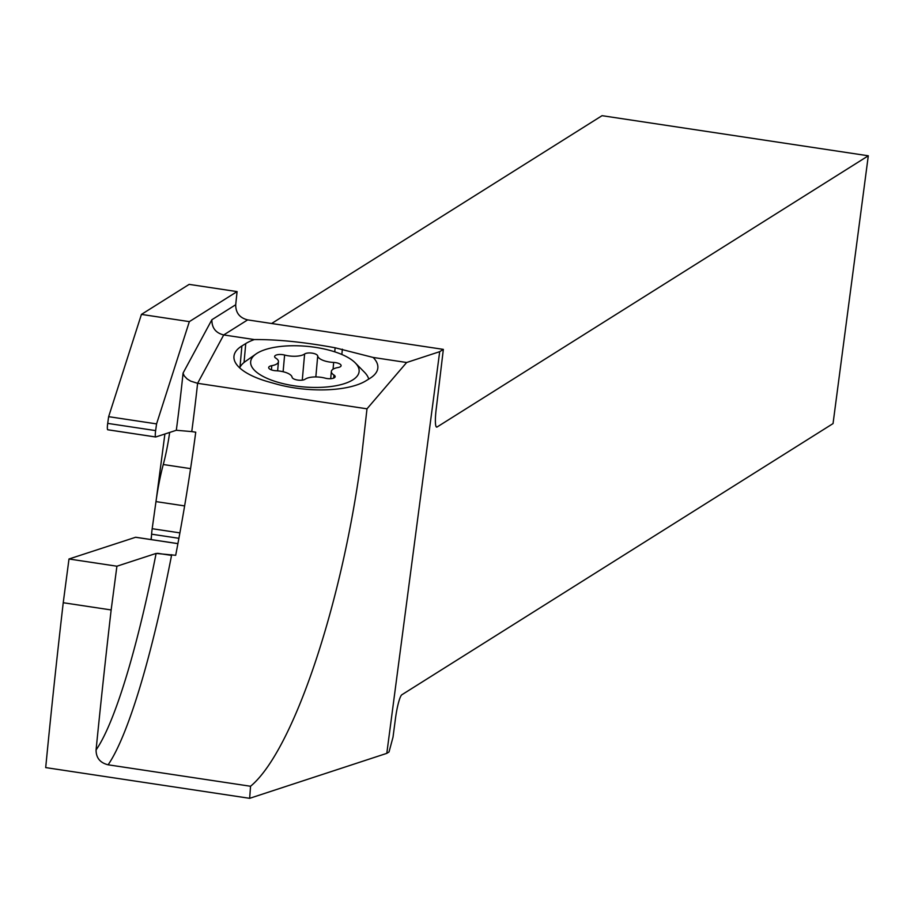 <?xml version="1.0" encoding="UTF-8"?>
<svg xmlns="http://www.w3.org/2000/svg" width="914" height="914" viewBox="0 0 914 914"><rect width="100%" height="100%" fill="white"/><g stroke="black" fill="none" stroke-linecap="round" stroke-linejoin="round"><path stroke-width="1.37" d="M395.476 718.438L393.009 737.175L389.021 751.959L386.805 753.353L439.691 351.673L443.347 349.377L436.366 407.793A21.776 3.199 98.6 0 0 436.675 427.101A21.776 3.199 98.6 0 0 437.098 426.987L868.3 155.791L833.042 423.582L401.84 694.777A21.776 3.199 98.6 0 0 395.476 718.438M164.897 434.001L156.317 499.193M151.473 536.004L151.004 539.557M271.618 323.499L602.052 115.678L868.3 155.791M443.347 349.377L247.648 319.889L223.713 334.947C215.75 332.982 211.797 327.909 211.877 319.74L235.709 304.739C235.686 312.828 239.662 317.878 247.648 319.889M155.608 436.961L107.829 429.763A6.809 1.005 98.6 0 1 107.761 429.774A6.809 1.005 98.6 0 1 107.703 423.388L108.64 416.67L141.43 314.405L189.152 284.38L237.08 291.6L235.709 304.739M244.049 362.47L245.752 343.561A66.688 24.941 5.1 0 1 254.366 339.562L223.713 334.947L197.607 383.309L190.683 381.138L187.142 378.956L184.171 375.825L183.063 373.095A304.876 44.832 -81.4 0 1 176.311 430.277L155.757 436.983A6.809 1.005 -81.4 0 1 155.677 436.995A6.809 1.005 -81.4 0 1 155.631 430.608L156.568 423.89L189.347 321.625L141.43 314.405M171.683 554.695A318.483 46.831 -81.4 0 1 143.018 676.748A318.483 46.831 -81.4 0 1 108.115 764.801L250.55 786.257L249.659 798.322L45.7 767.6A1497.166 220.16 98.6 0 1 63.237 602.726L68.996 558.991L116.912 566.212L156.111 553.427L175.682 555.301A318.483 46.831 -81.4 0 0 195.745 432.196L191.757 431.591A318.483 46.831 -81.4 0 0 192.168 428.472A318.483 46.831 -81.4 0 0 197.607 383.309L366.994 408.821L406.65 362.504L373.163 357.454A66.688 24.941 5.1 0 1 377.836 367.919A66.688 24.941 5.1 0 1 369.919 378.35L366.057 380.75A66.688 24.941 5.1 0 1 276.017 383.96L268.853 381.949A66.688 24.941 5.1 0 1 233.961 356.391A66.688 24.941 5.1 0 1 241.89 345.96L239.971 367.257M245.752 343.561L241.89 345.96M250.55 786.257C293.2 751.045 342.933 602.669 361.898 454.041L366.994 408.821M249.659 798.322L386.805 753.353M439.691 351.673L406.65 362.504M254.366 339.562C277.536 339.391 304.453 342.133 335.118 347.777L373.163 357.454M169.673 432.448A49.002 7.209 -81.4 0 1 163.275 464.518A54.44 8.009 98.6 0 0 155.974 501.603L152.181 528.703A13.607 1.999 98.6 0 0 151.598 534.187A47.642 7.004 -81.4 0 1 151.164 539.58M135.878 537.318A13.607 1.999 98.6 0 0 135.74 537.261A13.607 1.999 98.6 0 0 135.592 537.272L68.996 558.991M63.237 602.726L111.154 609.946L116.912 566.212M108.115 764.801C100.106 762.836 96.096 757.889 96.073 749.971A1497.166 220.16 -81.4 0 1 111.154 609.946M191.757 431.591L176.311 430.277M108.64 416.67L156.568 423.89M237.08 291.6L189.347 321.625M239.685 367.862A65.328 24.438 -174.9 0 1 240.096 367.028A65.328 24.438 -174.9 0 1 245.329 361.498L256.011 353.969A54.44 20.359 -174.9 0 1 306.716 346.315A54.44 20.359 -174.9 0 1 355.249 362.881A54.44 20.359 -174.9 0 1 358.151 374.626A54.44 20.359 -174.9 0 1 294.502 385.857A54.44 20.359 -174.9 0 1 251.647 358.574A54.44 20.359 -174.9 0 1 256.011 353.969M355.249 362.881L364.423 372.192A65.328 24.438 -174.9 0 1 368.742 379.082M276.119 370.764A14.853 5.553 -174.9 0 1 292.08 377.219A6.912 2.582 5.1 0 0 297.633 380.053A6.912 2.582 5.1 0 0 305.173 379.196A14.853 5.553 -174.9 0 1 325.19 378.156A6.912 2.582 5.1 0 0 335.038 377.094A6.912 2.582 5.1 0 0 335.164 376.694A6.912 2.582 5.1 0 0 333.953 375.037A14.853 5.553 -174.9 0 1 331.348 371.484A14.853 5.553 -174.9 0 1 331.611 370.627A14.853 5.553 -174.9 0 1 338.009 367.531A6.912 2.582 5.1 0 0 340.979 366.091A6.912 2.582 5.1 0 0 341.105 365.691A6.912 2.582 5.1 0 0 333.667 362.435A14.853 5.553 -174.9 0 1 317.718 355.98A6.912 2.582 5.1 0 0 312.154 353.147A6.912 2.582 5.1 0 0 304.613 354.004A14.853 5.553 -174.9 0 1 284.608 355.043A6.912 2.582 5.1 0 0 274.748 356.106A6.912 2.582 5.1 0 0 274.623 356.506A6.912 2.582 5.1 0 0 275.834 358.162A14.853 5.553 -174.9 0 1 278.439 361.716A14.853 5.553 -174.9 0 1 278.176 362.572A14.853 5.553 -174.9 0 1 271.789 365.669A6.912 2.582 5.1 0 0 268.807 367.108A6.912 2.582 5.1 0 0 268.682 367.508A6.912 2.582 5.1 0 0 276.119 370.764M436.309 426.861L437.098 426.987M211.877 319.74L183.063 373.095M341.859 354.495L342.339 349.182M335.118 347.777L334.752 351.844M157.585 553.301L171.546 555.404M177.899 543.647L135.592 537.272M156.111 553.427A304.876 44.832 -81.4 0 1 129.582 665.529A304.876 44.832 -81.4 0 1 96.073 749.971M107.703 423.388L155.631 430.608M190.569 468.631L163.275 464.518M184.617 505.91L155.974 501.603M152.181 528.703L179.898 532.885M178.904 538.3L151.598 534.187M271.412 369.873L271.789 365.669M283.112 371.724L284.608 355.043M302.271 380.133L304.613 354.004M315.833 376.934L317.718 355.98M333.062 369.187L333.667 362.435M333.679 378.099L333.953 375.037M135.74 537.261L177.91 543.613M107.761 429.774L155.677 436.995M277.627 370.856L278.439 361.716M330.697 378.693L331.348 371.484"/></g></svg>

